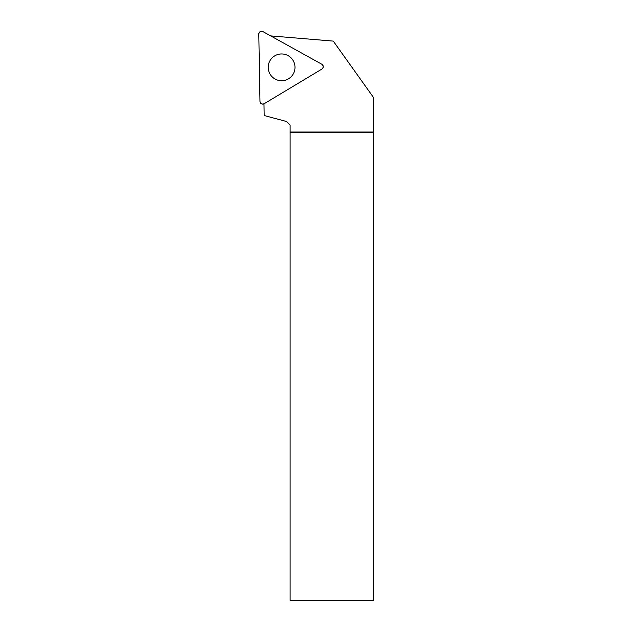 <?xml version="1.0" encoding="UTF-8"?>
<svg xmlns="http://www.w3.org/2000/svg" width="632" height="632" viewBox="0 0 632 632"><rect width="100%" height="100%" fill="white"/><g stroke="black" fill="none" stroke-linecap="round" stroke-linejoin="round"><path stroke-width="0.95" d="M321.814 64.243L262.928 31.6A2.773 2.773 0 0 0 258.804 34.081L259.981 101.397A2.773 2.773 0 0 0 264.184 103.727L321.901 69.054A2.773 2.773 0 0 0 321.814 64.243M274.707 55.869A13.39 13.39 0 0 0 270.125 74.244A13.39 13.39 0 0 0 288.5 78.826A13.39 13.39 0 0 0 293.082 60.451A13.39 13.39 0 0 0 274.707 55.869M263.978 103.846L264.184 115.522L286.612 121.534L290.112 125.033L290.112 600.4L373.196 600.4L373.188 97.044L333.277 41.104L270.693 35.906M290.112 132.033L373.188 132.033M290.112 132.767L373.196 132.767M264.184 103.727L321.901 69.054C323.647 67.419 323.616 65.815 321.814 64.243L262.928 31.6C260.645 30.905 259.27 31.734 258.804 34.081L259.981 101.397C260.526 103.727 261.925 104.501 264.184 103.727"/></g></svg>
